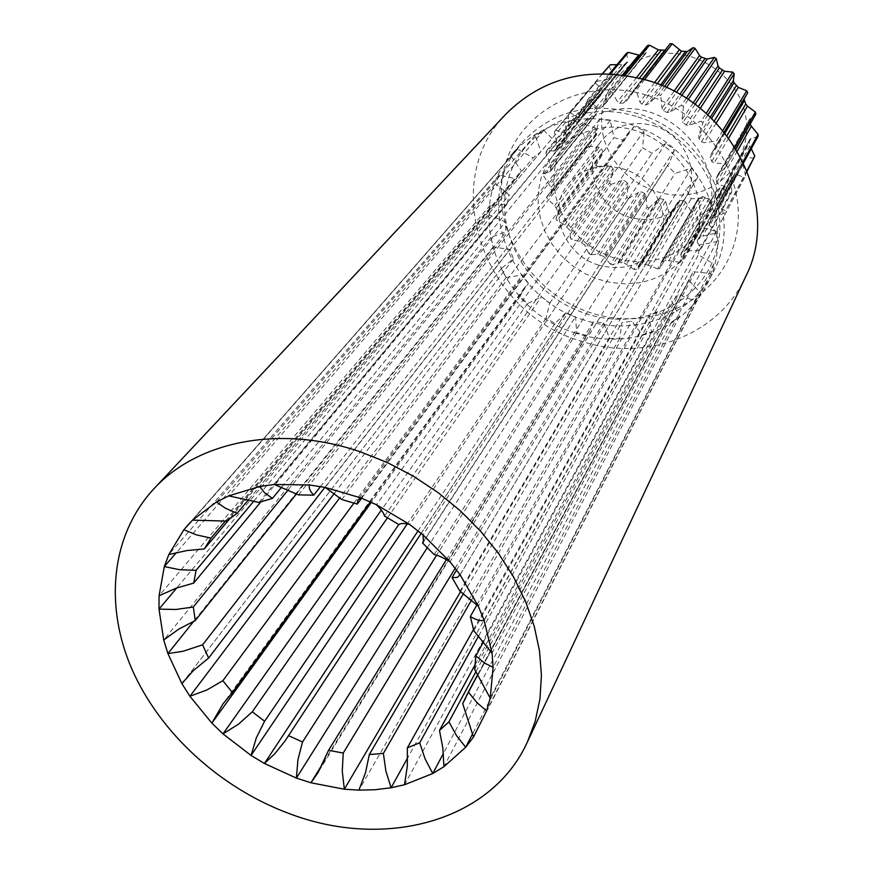 <?xml version="1.0" encoding="UTF-8"?>
<svg xmlns="http://www.w3.org/2000/svg" width="873" height="873" viewBox="0 0 873 873"><rect width="100%" height="100%" fill="white"/><g stroke="black" fill="none" stroke-linecap="round" stroke-linejoin="round"><path stroke-width="0.65" stroke-dasharray="4.37 3.27" d="M361.651 498.199L624.435 140.324L628.844 132.139L634.136 126.476L644.252 130.634L642.572 147.788L652.033 153.321L665.826 143.248L674.447 150.058L669.515 162.738L667.496 165.532L675.036 173.421L691.612 168.042L697.92 176.859L686.353 189.201L691.274 198.673L709.062 198.444L712.466 208.407L697.418 216.515L699.273 226.674L716.613 231.52L716.831 241.657L699.731 244.887L698.4 254.774L713.721 264.115L710.818 273.511L693.249 271.689L688.917 280.419L700.899 293.284L695.192 301.109L678.714 294.528L671.828 301.349L679.5 316.506L671.566 322.104L657.576 311.486L648.792 315.84L651.607 331.893L642.179 334.839L631.801 321.199L621.892 322.759L619.743 338.309L609.627 338.408L603.658 322.977L593.487 321.668L589.733 331.227L586.623 335.396L576.682 332.678L575.536 316.79L565.933 312.73L554.999 323.49L546.04 318.209L549.761 303.193L541.533 296.744L527.445 303.64L520.21 296.231L524.389 287.883L528.471 283.354L522.294 275.039L506.231 277.461L501.309 268.513L513.433 258.877L509.854 249.383L493.147 247.059L490.986 237.303L505.991 231.792L505.325 221.906L489.415 214.922L490.233 205.177L506.875 204.347L509.243 194.919L495.515 183.756L499.323 174.862L516.15 178.932L521.41 170.792L511.163 156.322L517.678 149.087L533.196 157.838L540.922 151.738L535.182 135.162L543.89 130.284L556.614 143.052L566.151 139.604L565.562 122.373L575.711 120.365L584.375 136.068L594.873 135.631L599.609 119.328L610.249 120.43L613.948 137.661L624.435 140.324M384.491 516.03L642.572 147.788M549.761 303.193L652.033 153.321M434.197 554.595L675.036 173.421M423.994 540.638L667.496 165.532M459.973 591.196L691.274 198.673M456.59 570.047L686.353 189.201M476.964 604.814L697.418 216.515M473.799 630.721L699.273 226.674M483.631 641.568L699.731 244.887M474.617 669.373L698.4 254.774M477.88 674.251L693.249 271.689M465.636 698.084L688.917 280.419M476.047 671.446L678.714 294.528M475.261 664.375L671.828 301.349M473.548 629.411L648.792 315.84M478.71 635.795L657.576 311.486M463.519 593.487L621.892 322.759M471.638 599.86L631.801 321.199M455.171 568.192L603.658 322.977M446.409 559.626L593.487 321.668M745.695 276.555C718.806 335.789 644.678 362.83 580.731 341.016C483.86 313.363 437.286 183.308 506.089 113.905M584.168 320.053C508.173 298.37 470.863 197.582 522.37 142.255C552.129 111.035 590.083 101.344 636.231 113.184C705.198 132.172 744.549 216.155 713.339 271.885C691.187 316.659 633.973 336.869 584.168 320.053M575.918 333.148C498.854 311.061 460.802 208.996 512.909 153.026C543.028 121.445 581.505 111.689 628.342 123.759C698.356 143.107 738.405 228.279 706.824 284.653C684.41 329.939 626.421 350.269 575.918 333.148M646.238 95.026C582.356 75.34 515.725 112.944 503.612 171.283C490.571 229.37 531.417 294.015 591.119 312.872C650.603 332.537 717.835 301.72 734.346 243.349C751.795 185.294 710.349 113.85 646.238 95.026M636.21 116.382C578.363 98.42 517.885 132.139 506.798 185.021C494.871 237.685 532.072 296.624 586.481 313.811C640.684 331.729 701.674 303.618 716.384 250.704C731.956 198.084 694.242 133.536 636.21 116.382M598.736 265.152C564.176 255.363 546.563 210.568 567.854 184.607C581.789 168.238 600.177 162.978 622.995 168.849C656.027 178.037 674.098 219.21 657.194 245.248C643.357 265.01 623.879 271.645 598.736 265.152M653.55 125.657C684.694 134.191 701.521 173.16 685.403 198.029C672.221 216.919 653.746 223.368 630 217.355C597.35 208.276 580.992 165.75 601.322 140.957C614.614 125.319 632.03 120.223 653.55 125.657M421.19 533.359L565.933 312.73M427.377 547.546L575.536 316.79M387.547 517.711L541.533 296.744M370.359 501.877L528.471 283.354M354.023 503.001L522.294 275.039M334.435 493.289L513.433 258.877M324.931 487.363L509.854 249.383M296.58 493.791L505.991 231.792M288.33 489.72L505.325 221.906M254.032 500.884L509.243 194.919M260.972 501.724L506.875 204.347M225.496 520.963L521.41 170.792M230.199 518.213L516.15 178.932M226.62 521.126L533.196 157.838M248.761 499.443L540.922 151.738M281.728 487.036L566.151 139.604M258.932 502.444L556.614 143.052M298.522 494.904L584.375 136.068M320.489 486.545L594.873 135.631M341.769 499.52L613.948 137.661M565.562 122.373L259.608 486.49M575.711 120.365L274.297 484.482M599.609 119.328L309.38 484.962M610.249 120.43L325.192 487.418M634.136 126.476L361.084 497.981M644.252 130.634L376.47 504.725M665.826 143.248L409.59 524.444M674.447 150.058L422.99 534.854M691.612 168.042L449.988 561.775M697.92 176.859L460.071 574.783M709.062 198.444L478.328 606.178M712.466 208.407L484.144 620.452M716.613 231.52L492.045 653.157M716.831 241.657L493.125 667.31M713.721 264.115L490.2 698.16M710.818 273.511L486.599 710.862M700.899 293.284L473.482 737.096M695.192 301.109L472.74 733.549M679.5 316.506L443.931 766.69M671.566 322.104L443.419 753.399M651.607 331.893L404.537 784.751M642.179 334.839L407.647 757.906M619.743 338.309L358.923 790.141M609.627 338.408L460.638 591.599M586.623 335.396L323.905 761.725M576.682 332.678L436.642 555.217M554.999 323.49L418.058 530.839M546.04 318.209L407.265 523.92M527.445 303.64L381.326 510.127M520.21 296.231L371.352 502.324M506.231 277.461L339.903 497.697M501.309 268.513L184.007 680.929M493.147 247.059L193.839 621.172M490.986 237.303L163.72 640.029M489.415 214.922L176.728 587.955M490.233 205.177L159.082 595.757M495.515 183.756L176.433 552.565M499.323 174.862L168.805 554.551M511.163 156.322L190.041 522.676M517.678 149.087L192.551 520.122M535.182 135.162L216.504 502.03M543.89 130.284L228.704 495.886M609.441 73.714L587.267 100.253L589.199 99.271L610.467 73.769M589.199 99.282L596.314 107.15L598.714 107.99L602.337 106.735L604.422 104.356L609.605 92.211L623.54 75.023M647.428 45.603L645.944 53.188L639.593 55.239M616.96 64.722L624.271 64.449L580.185 117.942L583.841 115.269L587.267 100.264M624.271 64.449L627.632 61.994L627.905 60.575L584.724 113.01M626.508 53.297L627.905 60.575M602.512 73.561L568.432 113.806L568.541 126.476L567.177 130.197L612.671 75.296L612.77 73.256L568.541 126.476M602.807 73.561L568.432 113.806M569.993 112.355L577.861 117.8L580.185 117.942M608.808 66.13L612.77 73.256M554.355 131.823L596.521 81.418L554.355 131.823L556.93 143.75L556.854 146.839L555.086 150.854L546.443 150.953L545.909 153.004L551.19 166.568L550.35 171.424L543.519 173.738L543.552 175.877L551.07 187.357L551.398 192.747L546.771 196.818L547.36 198.913L554.726 205.526L557.956 211.331L558.109 213.405L555.883 218.708M555.435 130.012L563.369 132.903L565.388 132.456L567.177 130.197M596.521 81.418L607.914 79.279L563.369 132.903M612.104 75.962L610.423 78.079L607.914 79.279M587.944 101.159L600.635 95.386L602.381 91.556L601.824 89.45L556.93 143.75M595.506 83.142L601.824 89.45M546.433 150.953L587.933 101.159L587.42 103.079L545.909 153.004M543.519 173.738L585.008 122.602L595.91 114.789L596.936 110.009L595.757 108.034L550.579 163.589M587.431 103.09L595.757 108.034M585.008 122.602L585.03 124.61L543.552 175.877M546.76 196.829L588.358 143.641L596.499 134.966L597.132 132.882L596.641 129.411L594.895 127.709L549.859 184.65M585.041 124.61L594.895 127.709M587.856 144.296L588.402 146.26L547.36 198.913M596.204 164.844L597.241 166.623L556.996 220.629L555.883 218.719L596.204 164.844L602.305 154.543L602.807 151.76L601.432 148.475L599.227 147.199L554.726 205.526M588.402 146.26L599.227 147.199M609.485 182.915L610.925 184.41L571.782 239.628L570.233 238.023L609.485 182.915L613.261 171.643L613.119 168.838L569.24 229.708L564.809 224.863L557.007 220.629M613.119 168.838L610.958 165.968L608.426 165.204L564.809 224.863M597.241 166.623L608.426 165.204M570.233 238.013L570.069 231.782L569.24 229.708M626.803 197.363L628.56 198.477L590.759 254.72L588.86 253.519L626.803 197.363L628.124 185.698L627.371 183.046L584.724 245.04L579.41 241.417L571.793 239.628M627.371 183.046L624.566 180.755L621.86 180.58L579.41 241.417M610.936 184.41L621.86 180.58M588.86 253.508L584.724 245.04M647.046 207.294L649.021 207.949L612.693 264.945L610.587 264.224L647.046 207.294L645.933 195.836L644.634 193.457L603.418 256.346L597.569 254.152L590.759 254.72M644.634 193.457L641.371 191.907L638.632 192.355L597.569 254.152M628.571 198.477L638.632 192.355M610.576 264.224L603.418 256.346M668.925 212.03L670.977 212.194L636.199 269.648L634.005 269.462L668.925 212.03L665.542 201.368L663.796 199.415L624.119 262.904L618.128 262.26L612.693 264.945M663.796 199.415L660.272 198.695L657.675 199.764L618.128 262.26M649.021 207.949L657.675 199.764M634.005 269.451L624.119 262.904M691.045 211.244L693.042 210.895L659.781 268.48L657.653 268.829L691.045 211.244L685.687 201.936L683.614 200.506L645.485 264.268L639.811 265.119L636.21 269.637M683.614 200.506L680.078 200.67L677.841 202.187L639.778 265.185M670.977 212.183L677.764 202.318M657.642 268.829L645.485 264.268M711.942 204.948L713.765 204.096L681.9 261.442L679.969 262.326L711.942 204.948L705.068 197.44L702.809 196.611L666.154 260.296L661.243 262.249L659.792 268.469M702.809 196.611L697.964 198.957L661.123 262.708M693.042 210.895L697.603 199.808M679.958 262.326L666.154 260.296M730.243 193.457L731.76 192.158L701.084 248.925L699.48 250.289L730.243 193.457L722.375 188.142L720.116 187.946L684.748 251.195L680.831 253.956L681.911 261.431M720.116 187.946L716.34 190.761L680.744 254.916M713.765 204.086L715.871 192.355M699.469 250.289L684.748 251.195M744.669 177.481L714.812 233.429L744.669 177.481L736.43 174.589L734.335 175.026L699.993 237.5L697.232 240.719L697.331 242.279L701.084 248.914M734.335 175.026L731.727 178.092L731.345 180.395L697.331 242.279M731.76 192.147L731.345 180.395M714.812 233.429L702.776 236.125L699.993 237.5M754.174 158.035L746.24 157.642L744.549 158.482L710.808 220.072L709.236 223.423L709.716 225.561L715.98 231.661M744.462 158.657L742.988 161.8L742.934 164.659L709.716 225.561M745.76 175.811L742.934 164.659M747.015 170.606L725.507 210.786L716.962 205.842L715.795 203.769L716.711 199.099L728.846 189.845L728.89 187.662L718.512 184.465L716.678 182.632L716.635 176.946L726.369 166.056L725.812 163.884L735.153 147.493M747.212 171.064L725.507 210.786M724.863 212.837L713.23 218.075L710.808 220.072M758.015 136.417L749.994 139.156L749.176 143.401L749.776 146.184L716.962 205.842M751.282 148.759L749.776 146.184M743.076 161.767L728.89 187.662M743.589 162.836L728.846 189.845M755.843 114.101L749.951 118.728L750.191 124.064M736.07 148.967L726.369 166.056M724.972 133.165L710.284 157.795L711.768 161.472L714.147 162.891L725.812 163.873M722.811 130.513L716.406 141.153L704.14 142.681L701.335 141.808L698.935 138.567L698.76 135.413L702.874 122.82L701.27 121.118L706.202 113.435M724.132 132.118L717.519 143.15L716.406 141.153M717.519 143.161L710.644 154.99L710.284 157.795M746.088 96.194L710.851 154.674M744.145 99.446L744.451 98.496M707.894 114.941L702.874 122.809M695.017 104.389L682.937 122.493L686.091 125.079L689.135 125.297L701.259 121.118M686.222 98.354L681.486 105.262L670.213 112.006L667.125 112.497L663.436 110.751L661.963 108.121L660.686 95.463M688.164 99.62L683.461 106.506L681.486 105.262M683.461 106.517L682.075 119.503L682.937 122.493M664.375 86.678L658.471 94.731L648.737 103.778L645.813 104.967L641.862 104.203L639.909 102.065L636.199 90.443M666.415 87.584L660.675 95.452L658.471 94.731M642.692 78.985L625.908 101.715L623.682 103.014L619.754 103.276L617.484 101.748L611.798 91.763L609.605 92.2M644.623 79.53L636.199 90.432L633.918 90.29M664.92 50.23L666.35 49.543L626.268 101.181M669.013 44.96L666.514 49.259M691.46 194.002C654.27 200.877 613.85 175.266 603.974 138.632C593.553 102.108 616.807 62.441 654.914 54.759C692.867 46.52 735.601 73.485 744.68 111.482C754.327 149.359 728.769 187.673 691.46 194.002M625.133 75.264L611.787 91.763M596.412 129.095C578.886 132.729 564.678 141.066 553.788 154.106L546.312 165.313L541.129 177.743L538.401 191.012L538.172 204.697L540.431 218.37L545.079 231.629L551.987 244.069L560.913 255.32L571.586 265.054L583.699 272.976L596.881 278.858L610.74 282.525L624.872 283.845L638.84 282.787C661.909 278.574 679.205 266.669 690.729 247.059C724.426 193.784 661.068 113.272 596.412 129.095M611.002 110.555C593.902 114.145 580.021 122.34 569.36 135.119L562.016 146.086L556.919 158.253L554.213 171.239L553.94 184.618L556.101 197.985L560.597 210.939L567.297 223.084L575.973 234.062L586.361 243.556L598.158 251.271L611.002 256.989L624.522 260.525L638.305 261.78L651.935 260.689C674.458 256.498 691.351 244.8 702.634 225.583C735.601 173.389 674.087 94.939 611.002 110.555M667.125 112.497L679.783 94.448M663.436 110.751L676.346 92.538M686.091 125.079L698.182 106.779M701.335 141.808L714.256 121.074M698.935 138.567L711.593 118.433M711.768 161.472L726.98 135.73M716.678 182.632L750.136 123.682M716.22 178.79L749.743 120.114M715.795 203.769L749.176 143.401M716.373 200.048L749.743 139.931M709.236 223.423L742.988 161.8M697.56 240.261L732.065 177.612M681.627 253.181L717.213 189.823M662.574 261.398L699.48 197.669M641.677 264.41L680.078 200.67M620.321 262.096L660.272 198.695M599.882 254.654L641.371 191.907M581.68 242.563L624.566 180.755M566.883 226.609L610.958 165.968M557.956 211.331L602.807 151.76M556.439 207.807L601.432 148.475M551.638 191.078L597.132 132.882M551.07 187.357L596.641 129.411M550.754 170.257L596.51 113.446M551.19 166.568L596.936 110.009M556.854 146.839L602.381 91.556M555.435 150.232L601.039 94.731M567.766 129.51L612.65 75.318M565.453 132.38L610.478 78.003M583.262 115.803L627.141 62.43M602.337 106.735L644.885 53.864M598.714 107.99L641.524 55.043M619.754 103.276L639.429 78.133M623.682 103.014L642.419 78.908M645.813 104.967L660.566 85.063M641.862 104.203L657.183 83.721M622.547 74.892L596.314 107.15M621.489 65.093L577.861 117.8M598.823 96.565L553.766 151.335M594.786 115.727L549.619 171.828M595.997 135.49L551.125 192.988M602.305 154.543L558.109 213.405M613.261 171.643L570.069 231.782M628.124 185.698L586.209 246.95M645.933 195.836L605.458 257.939M665.542 201.368L626.618 264.05M685.687 201.936L648.312 264.857M705.068 197.44L669.144 260.252M722.375 188.142L687.717 250.475M736.43 174.589L702.776 236.125M746.24 157.642L713.23 218.075M751.053 138.414L718.272 197.527M737.336 151.073L718.512 184.465M750.464 118.226L717.497 175.888M728.726 138.054L714.147 162.891M716.231 123.115L704.14 142.681M710.295 117.178L698.76 135.413M700.222 108.394L689.135 125.297M693.14 103.025L682.075 119.503M681.682 95.561L670.213 112.006M673.978 91.272L661.963 108.121M662.094 85.685L648.737 103.778M654.477 82.717L639.909 102.065M636.624 77.457L617.484 101.748M646.238 52.369L604.422 104.356M464.207 700.866L690.063 278.334M512.909 153.026L522.37 142.255M706.824 284.653L713.339 271.885M657.194 245.248L685.403 198.029M567.854 184.607L601.322 140.957M513.444 153.626L186.887 526.124M501.746 267.935L182.926 682.304M524.389 287.883L223.641 702.994M565.093 314.094L286.628 738.591M589.733 331.227L318.558 771.732M697.221 178.07L459.755 575.405M669.515 162.738L423.536 541.838M628.844 132.139L357.995 499.847M627.632 61.994L583.841 115.269M612.671 75.296L567.788 129.488M610.423 78.079L565.388 132.456M600.646 95.386L555.086 150.854M595.91 114.789L550.35 171.424M588.358 143.641L547.011 196.49M596.488 134.966L551.398 192.747M677.841 202.187L639.811 265.119M676.586 204.347L639.265 266.123M697.964 198.957L661.254 262.249M716.34 190.761L680.831 253.956M731.727 178.092L697.232 240.708M744.549 158.482L710.906 219.876M749.994 139.156L716.7 199.099M749.951 118.728L716.635 176.946M724.404 132.456L714.005 149.861M744.353 98.649L710.644 154.99M666.35 49.543L625.908 101.715M642.604 78.963L631.823 92.854M645.944 53.188L603.669 105.775M569.36 135.119L553.788 154.106M702.634 225.583L690.729 247.059"/><path stroke-width="1.31" d="M407.265 523.92L251.064 755.44L256.378 737.718L264.595 721.251L398.775 524.542L384.491 516.03C383.858 513.193 381.185 509.428 376.47 504.725L361.084 497.981L357.843 500.033L357.319 504.103L361.651 498.199M376.47 504.725L409.59 524.444L422.99 534.854L423.449 541.969L422.499 542.941L423.994 540.638M422.99 534.854L449.988 561.775L460.071 574.783L457.288 577.457L452.039 577.577L456.59 570.047M460.071 574.783L478.328 606.178L484.144 620.452C480.325 621.118 475.72 619.797 470.329 616.502L476.964 604.814M484.144 620.452L492.045 653.157L493.125 667.31L484.602 663.098L475.829 655.896L483.631 641.568M493.125 667.31L490.2 698.16L486.599 710.862L477.138 702.841L468.343 692.082L477.88 674.251M472.74 733.549L465.702 747.244L473.482 737.096L462.69 703.594L465.636 698.084M443.419 753.399L432.79 773.5L443.931 766.69L465.702 747.244L456.557 735.688L448.94 721.851L476.047 671.446M443.931 766.69L442.851 748.052L439.49 730.45L475.261 664.375M407.647 757.906L391.093 787.762L404.537 784.751L407.298 766.178L407.364 747.834L473.548 629.411M404.537 784.751L432.79 773.5L425.129 758.986L419.695 742.803L478.71 635.795M460.638 591.599L344.344 789.225L358.923 790.141L365.536 772.638L369.301 754.556L463.519 593.487M358.923 790.141L375.237 789.727L391.093 787.762L385.877 771.066L383.378 753.41L471.638 599.86M323.905 761.725L310.93 782.775L344.344 789.225L342.271 771.241L343.22 753.061L455.171 568.192M436.642 555.217L296.405 778.083L310.93 782.775L317.947 772.736L328.564 750.3L446.409 559.626M360.604 451.908L387.437 462.603L413.322 476.156L437.799 492.361L460.442 510.901L480.859 531.471L498.712 553.7L513.695 577.184L525.601 601.508L534.243 626.257L539.525 651.007L541.424 675.353L539.961 698.902L535.204 721.305L527.314 742.214C490.844 822.235 383.52 849.986 288.428 813.287C219.625 787.566 159.628 732.6 131.736 668.762C104.203 604.956 111.089 534.854 153.932 488.771C197.767 440.854 280.637 424.256 360.604 451.908M153.932 488.771L506.089 113.905C543.421 76.955 590.224 65.682 646.533 80.087C732.087 103.461 781.924 206.454 745.695 276.555L527.314 742.214M418.058 530.839L264.41 763.482L274.799 753.77L285.1 740.882L421.19 533.359M381.326 510.127L222.986 733.887L251.064 755.44L264.41 763.482L296.405 778.083L297.922 759.761L302.527 742.006L427.377 547.546M371.352 502.324L211.866 723.128L222.986 733.887L238.613 724.077L252.297 711.79L387.547 517.711M339.903 497.697L189.91 696.283L211.866 723.128L222.964 703.922L232.425 692.507L370.359 501.877M184.007 680.929L181.911 683.646L189.91 696.283L207.021 689.899L222.844 680.711L354.023 503.001M193.839 621.172L167.9 653.582L181.911 683.646L193.075 670.879L208.636 658.024L334.435 493.289M296.58 493.791L195.268 620.55L178.9 629.018L163.72 640.029L167.9 653.582L183.003 651.269L202.58 644.831L324.931 487.363M176.728 587.955L158.995 609.125L175.986 609.463L193.304 606.997L288.33 489.72M176.433 552.565L164.31 566.577L179.609 569.709L196.076 570.353L254.032 500.884M163.72 640.029L158.995 609.125L159.082 595.757L176.226 588.14L193.675 583.109L260.972 501.724M190.041 522.676L183.887 529.704L196.469 534.887L211.004 538.106L225.496 520.963M159.082 595.757L164.31 566.577L168.805 554.551L186.866 550.557L204.315 548.931L230.199 518.213M281.728 487.036L272.42 498.396L258.932 502.444L228.704 495.886L216.504 502.03L225.507 508.282L237.14 513.28L248.761 499.443M357.319 504.103L341.769 499.52L325.192 487.418L309.38 484.962C308.671 488.051 310.133 491.444 313.767 495.144L320.489 486.545M313.767 495.144L298.522 494.904L274.297 484.482L259.608 486.49L264.475 492.656L272.42 498.396M237.14 513.28L226.62 521.126L192.551 520.122L183.887 529.704L168.805 554.551M490.2 698.16L474.617 669.373L475.829 655.896M492.045 653.157L473.799 630.721L470.329 616.502M478.328 606.178L459.973 591.196L452.039 577.577M449.988 561.775C443.364 557.683 438.093 555.283 434.197 554.595L422.499 542.941M409.59 524.444C404.177 523.123 400.587 523.167 398.819 524.575M204.315 548.931L211.004 538.106M193.675 583.109L196.076 570.353M195.268 620.55L193.304 606.997M208.636 658.024L202.58 644.831M232.425 692.507L222.844 680.711M264.595 721.251L252.297 711.79M302.527 742.006L288.494 735.623M192.551 520.122L216.504 502.03M228.704 495.886L259.608 486.49M274.297 484.482L309.38 484.962M325.192 487.418L361.084 497.981M486.599 710.862L473.482 737.096M610.467 73.769L628.32 52.358L626.508 53.286L609.441 73.714M628.32 52.358L638.698 55.032L622.547 74.892M639.593 55.239L638.698 55.032M602.807 73.561L610.271 64.755L602.512 73.561M610.271 64.755L616.96 64.722M747.212 171.064L754.774 156.114L747.015 170.606M754.774 156.103L751.282 148.759M743.589 162.836L758.026 136.406L758.07 134.366L743.076 161.767M750.191 124.064L751.347 126.214L737.336 151.073M758.07 134.355L751.347 126.214M736.07 148.967L755.843 114.09L755.341 112.06L735.153 147.493M744.145 99.446L745.738 104.018L747.452 106.135L728.726 138.054M755.341 112.06L747.452 106.135M724.132 132.118L747.735 92.669L746.71 90.803L722.811 130.513M747.735 92.68L724.404 132.456M707.894 114.941L734.204 73.692L733.396 80.632L734.029 82.782L738.318 87.376L716.231 123.115M746.699 90.803L738.318 87.376M734.204 73.692L732.72 72.121L706.202 113.435M716.22 58.546L718.053 65.944L719.352 67.941L724.557 71.28L700.222 108.394M732.709 72.121L724.557 71.28M688.164 99.62L716.209 58.535L714.376 57.378L686.222 98.354M666.415 87.584L695.05 48.321L699.524 55.479L701.412 57.16L707.13 59.037L681.682 95.561M714.365 57.378L707.13 59.037M695.05 48.321L692.998 47.666L664.375 86.678M644.623 79.53L672.254 43.77L681.497 51.223L687.302 51.529L662.094 85.685M692.987 47.666L687.302 51.529M672.254 43.77L670.126 43.65L642.692 78.985M625.133 75.264L649.468 45.167L658.373 49.848L664.92 50.23M670.126 43.661L642.604 78.963M649.468 45.167L647.428 45.592L623.54 75.023M343.22 753.061L328.564 750.3M383.378 753.41L369.301 754.556M419.695 742.803L407.364 747.834M448.94 721.851L439.49 730.45M468.343 692.082L462.69 703.594M679.783 94.448L704.806 58.753M676.346 92.538L701.412 57.16M695.017 104.389L719.352 67.941M698.182 106.779L722.255 70.331M714.256 121.074L736.223 85.783M711.593 118.433L734.029 82.782M726.98 135.73L745.738 104.018M724.972 133.165L744.396 100.602M639.429 78.133L661.047 50.514M642.419 78.908L664.68 50.241M660.566 85.063L685.141 51.9M657.183 83.721L681.497 51.223M733.396 80.632L710.295 117.178M718.053 65.944L693.14 103.025M699.524 55.479L673.978 91.272M679.139 49.99L654.477 82.717M658.373 49.848L636.624 77.457M223.641 702.994L222.975 703.922M318.558 771.732L317.947 772.725"/></g></svg>
